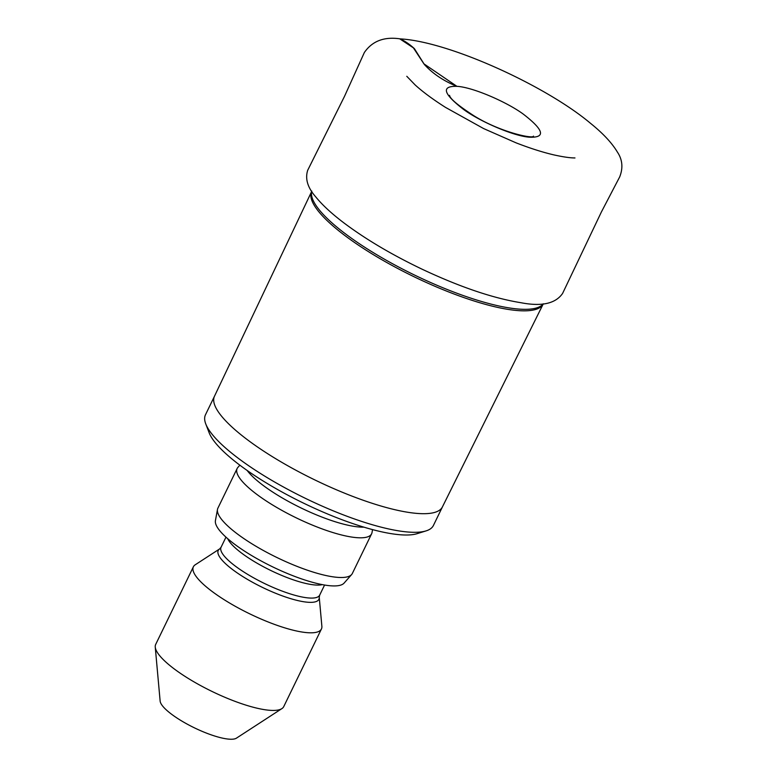 <?xml version="1.0" encoding="UTF-8"?>
<svg xmlns="http://www.w3.org/2000/svg" width="777" height="777" viewBox="0 0 777 777"><rect width="100%" height="100%" fill="white"/><g stroke="black" fill="none" stroke-linecap="round" stroke-linejoin="round"><path stroke-width="1.17" d="M214.491 396.212L205.468 414.792A126.7 31.507 25.9 0 0 205.759 423.921A126.7 31.507 25.9 0 0 305.682 498.475A126.7 31.507 25.9 0 0 426.058 530.895A126.7 31.507 25.9 0 0 433.411 525.475L442.434 506.895M205.759 423.921L209.13 432.721A119.58 29.74 25.9 0 0 303.438 503.088A119.58 29.74 25.9 0 0 417.055 533.682L426.058 530.895M247.144 470.454A71.892 17.881 25.9 0 0 301.068 507.964A71.892 17.881 25.9 0 0 363.898 527.146M239.86 465.17L237.869 467.424A74.738 18.59 25.9 0 0 237.15 468.492A74.738 18.59 25.9 0 0 296.27 517.861A74.738 18.59 25.9 0 0 371.62 533.789A74.738 18.59 25.9 0 0 372.018 532.556L372.552 529.603M237.15 468.492L217.881 508.187A74.738 18.59 25.9 0 0 217.482 509.411A74.738 18.59 25.9 0 0 276.991 557.546A74.738 18.59 25.9 0 0 351.622 574.553A74.738 18.59 25.9 0 0 352.34 573.475L371.62 533.789M217.482 509.411L215.423 520.619A71.688 17.832 25.9 0 0 272.504 566.792A71.688 17.832 25.9 0 0 344.094 583.1L351.622 574.553M195.231 564.782A71.183 17.706 25.9 0 0 193.376 566.792A71.183 17.706 25.9 0 0 249.67 613.811A71.183 17.706 25.9 0 0 321.435 628.981A71.183 17.706 25.9 0 0 321.872 626.272L319.24 597.222A55.954 13.918 25.9 0 1 262.49 587.422A55.954 13.918 25.9 0 1 219.687 548.883L195.231 564.782M193.376 566.792L155.691 644.415A71.183 17.706 25.9 0 0 155.254 647.115A71.183 17.706 25.9 0 0 211.985 691.423A71.183 17.706 25.9 0 0 281.896 708.614A71.183 17.706 25.9 0 0 283.751 706.594L321.435 628.981M155.254 647.115L160.14 701.097A42.881 10.664 25.9 0 0 194.328 727.796A42.881 10.664 25.9 0 0 236.441 738.15L281.896 708.614M400.204 38.879C449.456 41.628 545.988 85.965 590.18 123.048C602.826 133.188 611.887 142.851 617.365 152.039C622.455 159.586 623.241 167.871 619.696 176.894L601.369 212.024L562.597 293.424C555.565 303.622 541.705 306.721 521.008 302.729C493.123 298.242 460.246 287.111 422.387 269.337C392.841 255.225 367.298 240.21 345.755 224.291C332.575 214.481 322.542 205.313 315.666 196.795C307.634 187.636 304.982 178.797 307.692 170.299L344.532 96.29L364.355 52.506C372.28 41.026 384.226 36.48 400.204 38.879C405.138 41.21 409.858 44.464 414.384 48.63L424.417 64.549C432.847 73.747 443.677 81.012 456.915 86.334C472.737 87.15 506.857 102.01 523.3 114.122C543.725 129.905 545.959 137.607 529.982 137.228C514.16 136.422 480.04 121.562 463.587 109.45C443.162 93.667 440.938 85.965 456.915 86.334L423.873 63.801L413.403 47.863L399.767 38.85M311.723 191.356A128.885 32.051 25.9 0 0 414.258 274.922A128.885 32.051 25.9 0 0 543.298 303.797M214.501 396.183A126.7 31.507 25.9 0 0 214.471 396.251A126.7 31.507 25.9 0 0 314.714 479.865A126.7 31.507 25.9 0 0 442.414 506.934L543.23 303.953A128.72 32.012 -154.1 0 1 413.481 276.466A128.72 32.012 -154.1 0 1 311.645 191.501L311.791 191.103M227.7 538.684A54.808 13.627 25.9 0 0 270.726 570.454A54.808 13.627 25.9 0 0 322.3 584.625M225.971 537.15L221.066 547.251A54.808 13.627 25.9 0 0 264.413 583.449A54.808 13.627 25.9 0 0 319.677 595.124L324.572 585.032M533.459 136.14L533.508 136.121C533.304 139.287 499.485 131.905 473.552 115.54C457.906 105.342 449.902 98.621 449.543 95.348M406.789 76.301L415.18 84.975C422.834 91.939 432.944 99.407 445.512 107.391L483.644 128.584L516.015 142.822C530.128 148.3 542.832 152.341 554.127 154.953C563.325 156.973 570.279 157.974 574.98 157.945M214.471 396.251L311.645 191.501M221.066 547.251L219.687 548.883M319.677 595.124L319.24 597.222"/></g></svg>
